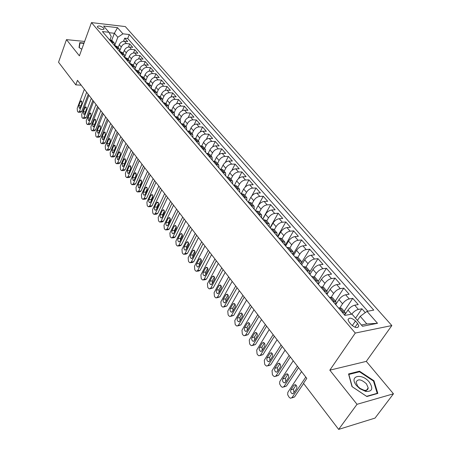 <?xml version="1.0" encoding="UTF-8"?>
<svg xmlns="http://www.w3.org/2000/svg" width="452" height="452" viewBox="0 0 452 452"><rect width="100%" height="100%" fill="white"/><g stroke="black" fill="none" stroke-linecap="round" stroke-linejoin="round"><path stroke-width="0.68" d="M97.688 27.408C100.655 29.589 102.779 30.075 104.067 28.866L103.683 28.086C100.728 25.911 98.604 25.431 97.316 26.64L97.688 27.408M391.833 325.553L125.317 26.572L91.474 22.6L355.283 333.062L391.833 325.553L366.295 361.374L329.819 370.171L357.018 404.308L393.455 393.805L366.295 361.374M393.455 393.805L375.036 418.094L338.644 429.4L357.018 404.308M365.284 312.62L361.916 308.778L355.532 318.197M345.3 314.112L347.983 310.083C349.927 307.484 352.17 305.851 354.701 305.185L358.233 304.575L352.763 298.337L344.158 311.292M335.706 304.62L338.966 299.625C340.876 297.032 343.096 295.422 345.627 294.783L349.153 294.224L343.797 288.11L335.378 301.043M326.943 294.365L330.135 289.376C332.011 286.794 334.209 285.201 336.734 284.596L340.266 284.082L335.017 278.093L326.768 291.003M318.355 284.314L321.485 279.336C323.321 276.76 325.502 275.183 328.022 274.613L331.553 274.144L326.406 268.273L318.332 281.155M309.942 274.46L313.004 269.494C314.807 266.929 316.965 265.369 319.485 264.827L323.01 264.403L317.971 258.646L309.987 271.624M301.693 264.804L304.693 259.849C306.462 257.29 308.603 255.753 311.117 255.239L314.643 254.849L309.699 249.21L301.637 262.561M293.602 255.34L296.54 250.391C298.28 247.843 300.405 246.323 302.913 245.837L306.433 245.487L301.586 239.955L292.93 254.549M285.675 246.057L288.551 241.119C290.257 238.577 292.365 237.074 294.862 236.616L298.382 236.306L293.63 230.882L285.15 245.442M277.895 236.95L280.715 232.023C282.393 229.492 284.477 228.006 286.975 227.571L290.489 227.299L285.822 221.977L277.511 236.503M270.256 228.023L273.025 223.102C274.675 220.582 276.743 219.113 279.234 218.7L282.743 218.463L278.166 213.242L270.019 227.729M262.77 219.254L265.482 214.35C267.104 211.835 269.155 210.383 271.641 209.999L275.144 209.796L270.652 204.671L262.657 219.124M255.42 210.655L258.081 205.762C259.674 203.259 261.708 201.824 264.183 201.456L267.686 201.287L263.273 196.258L258.38 205.259M248.21 202.208L250.815 197.332C252.38 194.835 254.403 193.416 256.872 193.072L260.363 192.936L256.035 187.998L251.804 195.919M241.249 193.688L243.684 189.055C245.227 186.569 247.227 185.167 249.69 184.845L253.176 184.738L248.928 179.89L245.097 187.173M234.418 185.309L236.684 180.93C238.198 178.455 240.181 177.065 242.639 176.766L246.12 176.687L241.944 171.929L238.43 178.715M227.701 177.094L229.808 172.952C231.294 170.483 233.266 169.11 235.712 168.828L239.187 168.782L235.091 164.104L231.842 170.483M221.09 169.031L223.056 165.116C224.52 162.658 226.475 161.296 228.915 161.036L232.379 161.019L228.356 156.426L225.333 162.443M214.587 161.144L216.418 157.42C217.864 154.968 219.802 153.623 222.231 153.381L225.695 153.386L221.74 148.877L218.921 154.584M208.18 153.414L209.903 149.855C211.321 147.42 213.242 146.086 215.672 145.86L219.124 145.894L215.237 141.459L212.593 146.894M201.869 145.838L203.502 142.425C204.897 139.996 206.801 138.679 209.225 138.47L212.666 138.527L208.847 134.171L206.361 139.352M195.654 138.419L197.208 135.125C198.581 132.702 200.473 131.396 202.886 131.21L206.321 131.289L202.564 127.006L200.225 131.961M189.535 131.142L191.021 127.944C192.371 125.537 194.253 124.243 196.654 124.068L200.083 124.176L196.394 119.961L194.185 124.712M183.512 124.006L184.941 120.887C186.269 118.492 188.134 117.209 190.529 117.051L193.953 117.181L190.32 113.04L188.23 117.593M177.585 117.006L178.958 113.955C180.275 111.559 182.122 110.294 184.512 110.152L187.919 110.299L184.354 106.226L182.371 110.61M171.743 110.141L173.082 107.13C174.376 104.751 176.212 103.497 178.591 103.367L181.992 103.536L178.478 99.53L176.596 103.751M165.991 103.401L167.302 100.423C168.573 98.05 170.393 96.807 172.766 96.694L176.161 96.886L172.704 92.942L170.918 97.016M160.33 96.79L161.613 93.824C162.867 91.462 164.675 90.23 167.037 90.129L170.421 90.338L167.025 86.462L165.319 90.394M154.759 90.287L156.019 87.332C157.256 84.976 159.047 83.761 161.404 83.671L164.777 83.902L161.437 80.089L159.81 83.891M149.273 83.891L150.516 80.942C151.731 78.603 153.516 77.394 155.861 77.32L159.223 77.569L155.934 73.812L154.381 77.495M143.883 77.591L145.098 74.659C146.295 72.326 148.07 71.128 150.403 71.071L153.759 71.331L150.522 67.642L149.036 71.207M138.572 71.399L139.77 68.472C140.951 66.15 142.708 64.964 145.035 64.918L148.38 65.195L145.194 61.562L143.776 65.02M133.346 65.303L134.521 62.387C135.685 60.071 137.431 58.896 139.753 58.862L143.086 59.161L139.95 55.579L138.589 58.941M128.198 59.297L129.357 56.393C130.504 54.087 132.238 52.924 134.549 52.901L137.877 53.212L134.786 49.692L133.481 52.952M123.136 53.387L124.272 50.494C125.407 48.2 127.125 47.048 129.43 47.031L132.747 47.358L129.701 43.889L128.447 47.064M338.644 429.4L303.478 383.302L306.784 378.375L77.467 80.337L75.8 84.863L81.207 85.191M357.588 323.451L355.481 320.999C351.645 317.716 349.153 317.293 348.012 319.728L349.176 322.208L351.283 324.677C355.136 327.994 357.639 328.429 358.781 325.977L357.588 323.451L354.995 327.248M110.005 39.759L111.226 36.544L108.983 32.284L102.429 31.561L344.899 315.394L351.995 314.095L362.498 326.276L377.51 323.287L367.013 311.355L373.759 310.117L129.266 34.527L122.95 33.832L117.836 37.25L114.39 33.284L109.209 32.713M108.983 32.284L103.598 26.041L117.514 27.651L122.95 33.832M119.927 50.404L121.26 46.997C122.385 44.708 124.097 43.561 126.396 43.556L129.701 43.889M118.147 47.567L119.266 44.686L121.26 46.997M125.001 56.121L126.294 52.844C127.436 50.545 129.159 49.387 131.47 49.37L134.786 49.692M130.136 61.958L131.413 58.777C132.572 56.472 134.306 55.302 136.623 55.274L139.95 55.579M135.351 67.913L136.611 64.811C137.781 62.489 139.532 61.314 141.855 61.274L145.194 61.562M140.634 73.981L141.888 70.936C143.081 68.608 144.843 67.416 147.177 67.365L150.522 67.642M146.002 80.162L147.256 77.162C148.459 74.823 150.233 73.625 152.578 73.557L155.934 73.812M151.448 86.462L152.703 83.484C153.929 81.14 155.72 79.925 158.07 79.851L161.437 80.089M156.974 92.88L158.245 89.914C159.488 87.558 161.291 86.332 163.647 86.242L167.025 86.462M159.635 98.525L162.584 99.417L163.878 96.451C165.138 94.084 166.952 92.846 169.319 92.745L172.704 92.942M168.285 106.073L169.602 103.09C170.884 100.717 172.709 99.468 175.082 99.35L178.478 99.53M174.082 112.836L175.421 109.847C176.721 107.463 178.563 106.203 180.947 106.067L184.354 106.226M179.981 119.718L181.342 116.712C182.659 114.316 184.518 113.045 186.908 112.898L190.32 113.04M185.975 126.713L187.36 123.695C188.699 121.294 190.569 120.006 192.97 119.842L196.394 119.961M192.072 133.826L193.484 130.803C194.846 128.391 196.727 127.091 199.134 126.91L202.564 127.006M198.275 141.064L199.711 138.029C201.095 135.606 202.993 134.295 205.406 134.097L208.847 134.171M204.581 148.425L206.05 145.386C207.451 142.951 209.366 141.623 211.79 141.414L215.237 141.459M211.005 155.917L212.496 152.866C213.926 150.42 215.853 149.087 218.282 148.855L221.74 148.877M217.542 163.545L219.062 160.483C220.508 158.03 222.457 156.68 224.893 156.426L228.356 156.426M224.192 171.308L225.74 168.234C227.215 165.771 229.175 164.404 231.622 164.138L235.091 164.104M230.966 179.207L232.543 176.127C234.04 173.653 236.017 172.274 238.47 171.986L241.944 171.929M237.859 187.252L239.47 184.162C240.995 181.681 242.984 180.286 245.442 179.981L248.928 179.89M244.882 195.45L246.521 192.349C248.069 189.857 250.08 188.444 252.544 188.117L256.035 187.998M252.035 203.795L253.708 200.688C255.284 198.185 257.307 196.761 259.781 196.411L263.273 196.258M259.318 212.293L261.024 209.18C262.629 206.671 264.669 205.225 267.149 204.852L270.652 204.671M266.742 220.96L268.482 217.83C270.115 215.316 272.172 213.858 274.658 213.463L278.166 213.242M274.307 229.785L276.082 226.65C277.743 224.124 279.822 222.65 282.314 222.231L285.822 221.977M282.02 238.78L283.833 235.639C285.523 233.108 287.613 231.616 290.111 231.17L293.63 230.882M289.879 247.956L291.726 244.809C293.45 242.261 295.563 240.752 298.066 240.283L301.586 239.955M297.891 257.312L299.783 254.154C301.535 251.6 303.665 250.075 306.173 249.577L309.699 249.21M306.038 266.9L307.998 263.685C309.778 261.12 311.931 259.578 314.445 259.052L317.971 258.646M314.315 276.72L316.377 273.403C318.191 270.833 320.361 269.273 322.881 268.72L326.406 268.273M322.728 286.794L324.926 283.325C326.773 280.748 328.96 279.166 331.486 278.585L335.017 278.093M331.271 297.133L333.649 293.45C335.537 290.862 337.74 289.263 340.271 288.647L343.797 288.11M339.938 307.75L342.554 303.784C344.475 301.185 346.701 299.569 349.232 298.919L352.763 298.337M351.775 314.134C353.746 311.62 355.95 310.044 358.385 309.411L361.916 308.778M367.775 311.213L127.707 38.505L124.695 38.183L123.492 41.273M119.266 44.686C120.385 42.398 122.091 41.256 124.39 41.251L127.69 41.595L124.695 38.183M338.073 307.4L338.571 307.976L341.475 308.157L345.153 312.451L344.78 315.242M342.249 312.292L345.153 312.451M333.096 301.58L336.011 301.783L335.683 304.591M336.011 301.783L332.406 297.58L329.491 297.359M324.135 291.088L327.062 291.342L326.773 294.167M327.062 291.342L323.53 287.223L320.604 286.958L320.27 286.562M315.36 280.816L318.293 281.11L318.05 283.952M318.293 281.11L314.835 277.076L311.643 276.466M306.767 270.754L309.705 271.087L309.501 273.946M309.705 271.087L306.315 267.138L303.19 266.567M298.343 260.894L301.286 261.267L301.122 264.137M301.286 261.267L297.97 257.397L294.902 256.872M290.088 251.233L293.037 251.645L292.907 254.527M293.037 251.645L289.788 247.849L286.834 247.425M281.997 241.763L284.952 242.21L284.862 245.103M284.952 242.21L281.765 238.486L278.805 238.029M274.065 232.475L277.025 232.961L276.969 235.865M277.025 232.961L273.901 229.311L270.934 228.814M266.29 223.373L269.251 223.887L269.222 226.802M269.251 223.887L266.183 220.305L263.222 219.779M258.663 214.446L261.629 214.988L261.629 217.915M261.629 214.988L258.617 211.479L255.651 210.92M251.176 205.683L254.148 206.259L254.182 209.191M254.148 206.259L251.193 202.812L248.227 202.23M243.837 197.089L246.809 197.693L246.871 200.631M246.809 197.693L243.91 194.315L240.939 193.699M236.633 188.659L239.605 189.292L239.696 192.236M239.605 189.292L236.758 185.97L233.786 185.331M229.559 180.382L232.531 181.043L232.65 183.992M232.531 181.043L229.74 177.783L226.768 177.116M222.621 172.257L225.593 172.941L225.734 175.896M225.593 172.941L222.853 169.743L219.881 169.048M215.807 164.279L218.779 164.991L218.949 167.946M218.779 164.991L216.084 161.85L213.118 161.132M209.112 156.448L212.084 157.183L212.276 160.144M212.084 157.183L209.44 154.098L206.474 153.352M202.541 148.753L205.513 149.51L205.728 152.477M205.513 149.51L202.914 146.482L199.948 145.713M196.089 141.199L199.055 141.973L199.292 144.939M199.055 141.973L196.501 138.996L193.394 138.046M189.744 133.775L192.71 134.572L192.97 137.538M192.71 134.572L190.202 131.645L187.151 130.735M183.512 126.475L186.473 127.294L186.755 130.266M186.473 127.294L184.009 124.424L181.009 123.549M177.387 119.311L180.348 120.147L180.647 123.119M180.348 120.147L177.924 117.322L174.969 116.475L173.845 115.158M171.37 112.26L174.325 113.119L174.647 116.091M174.325 113.119L171.946 110.339L168.992 109.474L167.929 108.237M165.449 105.333L168.404 106.209L168.743 109.181M168.404 106.209L166.065 103.48L163.11 102.598L162.115 101.429M162.94 102.389L162.584 99.417L160.279 96.728L157.336 95.83M153.912 91.829L156.855 92.733L157.234 95.705M156.855 92.733L154.595 90.095L151.652 89.18L150.776 88.157M148.284 85.242L151.228 86.162L151.618 89.134M151.228 86.162L148.996 83.569L146.058 82.637M142.753 78.761L145.685 79.699L146.103 82.637M145.685 79.699L143.499 77.145L140.561 76.202L139.804 75.314M137.306 72.388L140.239 73.343L140.691 76.213M140.239 73.343L138.08 70.828L135.154 69.868L134.447 69.043M131.95 66.122L134.877 67.088L135.363 69.885M134.877 67.088L132.758 64.613L129.831 63.642L129.182 62.879M126.679 59.952L129.6 60.93L130.119 63.664M129.6 60.93L127.515 58.494L124.594 57.511M121.492 53.878L124.407 54.873L124.95 57.54M124.407 54.873L122.356 52.477L119.441 51.477L118.893 50.833M116.39 47.901L119.294 48.906L119.865 51.517M119.294 48.906L117.277 46.55L114.367 45.539M111.361 42.019L114.266 43.036L114.859 45.584M114.266 43.036L112.277 40.714L109.373 39.691L108.921 39.16M361.402 325.005L366.821 323.931L360.21 316.327L367.013 311.355M357.436 320.406L360.21 316.327M84.626 41.443L66.472 39.629L58.545 62.24L75.8 84.863M66.472 39.629L79.388 55.839L91.474 22.6M329.819 370.171L355.283 333.062M111.734 40.245L114.39 33.284L117.514 27.651M114.921 44.816L117.836 37.25M127.707 38.505L129.266 34.527M366.821 323.931L377.51 323.287M373.968 380.765L359.526 371.199L348.548 373.951L352.012 386.613L366.854 396.523L377.827 393.421L373.968 380.765L373.567 381.313M84.032 43.064L79.761 42.646L79.021 47.511L81.789 49.234M359.029 371.9L359.526 371.199M305.784 377.081L292.037 397.624L290.466 398.263L289.156 397.291L287.664 394.737L287.828 392.353L301.557 371.584M291.794 397.918L294.54 396.975L303.603 383.465M344.39 314.795L344.904 315.394M293.563 393.246L292.291 393.765C290.743 392.861 290.291 391.517 290.935 389.726L293.947 385.183L295.246 384.652C296.794 385.556 297.246 386.906 296.597 388.697L293.563 393.246M293.975 392.624L293.433 389.099L296.06 385.149M356.532 385.573L359.877 388.72L365.775 391.455C372.29 391.681 373.476 388.584 369.34 382.16C361.832 372.544 348.402 375.894 356.532 385.573M357.713 386.223L359.995 388.375L364.018 390.24C366.6 390.647 367.996 389.861 368.194 387.895L366.482 383.878C361.221 379.143 357.741 378.606 356.04 382.262L357.713 386.223M359.493 371.781L373.488 381.053L377.217 393.319L366.589 396.319L352.215 386.72L348.854 374.454L359.493 371.781M376.957 393.669L377.217 393.319M79.501 44.352L79.987 43.008L83.914 43.392M79.281 47.669L79.987 43.008M83.168 45.449L82.586 47.048M297.371 366.143L283.912 386.686L282.353 387.336L281.087 386.398L279.63 383.889L279.788 381.522L293.229 360.764M283.636 387.019L286.415 386.07L298.523 367.64M335.265 304.117L336.983 306.128M285.404 382.33L284.144 382.855C282.641 381.974 282.206 380.646 282.828 378.878L285.783 374.335L287.071 373.798C288.579 374.68 289.014 376.007 288.376 377.782L285.404 382.33M285.805 381.714L285.331 378.284L287.901 374.329M289.127 355.43L275.952 375.962L274.404 376.623L273.183 375.714L272.398 374.657L272.031 370.68L285.071 350.153M275.635 376.335L278.443 375.38L290.303 356.956M326.327 293.659L328.011 295.625M277.409 371.623L276.155 372.154C274.697 371.295 274.274 369.99 274.884 368.244L277.777 363.702L279.059 363.154C280.522 364.024 280.941 365.329 280.319 367.08L277.409 371.623M329.079 296.874L329.497 297.354M277.799 371.019L277.381 367.679L279.907 363.724M281.048 344.927L268.143 365.448L266.607 366.114L265.426 365.239L264.663 364.205L264.296 360.267L277.07 339.757M267.793 365.854L270.635 364.9L282.246 346.486M317.581 283.41L319.225 285.342M269.573 361.125L268.324 361.668C266.906 360.826 266.494 359.538 267.092 357.814L269.929 353.272L271.2 352.718C272.624 353.571 273.031 354.86 272.42 356.588L269.573 361.125M269.951 360.526L269.584 357.283L272.064 353.323M273.127 334.633L260.488 355.136L258.956 355.814L257.821 354.967L257.069 353.95L256.713 350.051L269.222 329.559M260.103 355.577L262.974 354.617L274.347 336.22M309.004 273.375L310.62 275.268M261.883 350.837L260.646 351.385C259.267 350.554 258.866 349.289 259.454 347.582L262.228 343.045L263.488 342.486C264.878 343.317 265.273 344.588 264.674 346.3L261.883 350.837M262.25 350.238L261.94 347.085L264.369 343.13M265.358 324.536L252.973 345.017L251.459 345.707L250.363 344.887L249.623 343.887L249.272 340.034L261.533 319.564M252.561 345.492L255.453 344.531L266.601 326.152M300.603 263.539L302.185 265.392M254.34 340.74L253.114 341.3C251.77 340.486 251.385 339.237 251.962 337.548L254.679 333.017L255.928 332.452C257.278 333.265 257.663 334.52 257.081 336.209L254.34 340.74M254.702 340.141L254.442 337.085L256.821 333.13M257.742 314.637L245.605 335.096L244.097 335.791L243.04 335L242.317 334.017L241.973 330.203L253.984 309.756M245.165 335.593L248.08 334.638L259.007 316.281M292.371 253.905L293.919 255.719M246.945 330.836L245.73 331.401C244.419 330.604 244.046 329.372 244.605 327.706L247.272 323.18L248.51 322.604C249.826 323.4 250.199 324.638 249.628 326.304L246.945 330.836M247.3 330.237L247.086 327.271L249.414 323.321M250.267 304.925L238.373 325.355L236.882 326.061L235.859 325.293L235.147 324.333L234.808 320.553L246.583 300.134M237.905 325.886L240.843 324.926L251.555 306.592M284.297 244.453L285.817 246.233M239.684 321.118L238.481 321.688C237.204 320.909 236.842 319.694 237.39 318.044L240.006 313.524L241.232 312.942C242.509 313.728 242.871 314.942 242.317 316.592L239.684 321.118M240.035 320.513L239.865 317.637L242.148 313.699M242.933 295.393L231.271 315.795L229.797 316.513L228.808 315.767L228.113 314.824L227.774 311.083L239.323 290.692M230.78 316.355L233.74 315.394L244.238 297.088M276.381 235.193L277.873 236.938M232.56 311.581L231.367 312.157C230.124 311.394 229.769 310.196 230.311 308.563L232.87 304.049L234.091 303.462C235.334 304.23 235.684 305.428 235.142 307.061L232.56 311.581M232.91 310.97L232.774 308.185L235.012 304.258M235.741 286.043L224.305 306.416L222.842 307.14L221.887 306.416L221.203 305.49L220.87 301.789L232.192 281.432M223.785 306.998L226.768 306.044L237.063 287.76M268.624 226.107L270.087 227.819M225.571 302.218L224.384 302.806C223.169 302.055 222.83 300.874 223.356 299.258L225.87 294.749L227.079 294.15C228.288 294.907 228.633 296.088 228.096 297.704L225.571 302.218M225.915 301.603L225.819 298.902L228.006 294.992M228.678 276.861L217.468 297.201L216.011 297.936L215.095 297.235L214.423 296.331L214.095 292.659L225.198 272.336M216.926 297.806L219.921 296.857L230.017 278.601M261.007 217.192L262.442 218.875M218.706 293.026L217.531 293.619C216.35 292.885 216.016 291.715 216.536 290.122L219 285.619L220.192 285.014C221.378 285.754 221.706 286.924 221.181 288.523L218.706 293.026M219.05 292.399L218.988 289.794L221.13 285.896M221.746 267.855L210.751 288.161L209.31 288.901L208.423 288.223L207.762 287.331L207.434 283.698L218.327 263.409M210.186 288.783L213.197 287.839L223.102 269.618M253.544 208.451L254.951 210.101M211.965 284.003L210.802 284.602C209.649 283.879 209.327 282.726 209.83 281.15L212.248 276.652L213.434 276.048C214.587 276.771 214.909 277.923 214.395 279.505L211.965 284.003M212.31 283.364L212.282 280.845L214.372 276.969M214.943 259.007L204.151 279.274L202.728 280.025L201.869 279.37L201.219 278.494L200.897 274.895L211.587 254.645M203.569 279.924L205.168 279.726L206.598 278.98L216.31 260.787M246.216 199.874L247.594 201.49M205.344 275.138L204.191 275.743C203.067 275.036 202.75 273.901 203.247 272.336L205.62 267.85L206.796 267.234C207.92 267.946 208.231 269.087 207.728 270.652L205.344 275.138M205.688 274.488L205.694 272.053L207.734 268.205M208.259 250.323L197.677 270.55L196.258 271.307L195.428 270.669L194.789 269.81L194.479 266.245L204.959 246.035M197.072 271.217L198.699 271.03L200.112 270.273L209.643 252.12M239.023 191.456L240.379 193.044M198.84 266.431L197.699 267.047C196.603 266.347 196.298 265.228 196.784 263.68L199.112 259.205L200.27 258.584C201.372 259.278 201.671 260.403 201.18 261.957L198.84 266.431M199.191 265.765L199.219 263.42L201.219 259.595M201.694 241.792L191.309 261.979L189.908 262.742L189.105 262.126L188.478 261.279L188.168 257.747L198.456 237.582M190.687 262.663L192.337 262.488L193.738 261.725L203.095 243.611M231.961 183.19L233.294 184.749M192.45 257.883L191.32 258.499C190.252 257.815 189.953 256.708 190.433 255.177L192.716 250.707L193.863 250.08C194.936 250.764 195.23 251.877 194.75 253.408L192.45 257.883M192.806 257.194L192.863 254.939L194.812 251.142M195.247 233.413L185.054 253.555L183.67 254.329L182.89 253.73L182.275 252.894L181.97 249.397L192.066 229.277M184.416 254.256L186.088 254.097L187.478 253.323L196.66 235.249M225.034 175.082L226.339 176.608M186.179 249.481L185.054 250.103C184.009 249.431 183.721 248.334 184.19 246.82L186.433 242.362L187.569 241.73C188.614 242.402 188.902 243.498 188.433 245.018L186.179 249.481M186.535 248.775L186.614 246.606L188.518 242.837M188.913 225.175L178.907 245.278L177.534 246.057L176.777 245.476L176.173 244.656L175.873 241.193L185.783 221.113M178.252 245.995L179.952 245.848L181.325 245.069L190.337 227.028M218.231 167.116L219.514 168.619M180.009 241.221L178.902 241.854C177.879 241.193 177.596 240.108 178.06 238.611L180.258 234.159L181.382 233.52C182.405 234.181 182.687 235.266 182.224 236.769L180.009 241.221M180.371 240.492L180.478 238.419L182.331 234.678M182.687 217.09L172.867 237.142L171.506 237.927L170.777 237.362L170.184 236.56L169.884 233.125L179.613 213.095M172.201 237.876L173.918 237.741L175.28 236.955L184.122 218.954M211.547 159.296L212.807 160.771M173.947 233.108L172.85 233.74C171.85 233.091 171.579 232.023 172.031 230.537L174.189 226.102L175.303 225.452C176.303 226.102 176.574 227.175 176.122 228.661L173.947 233.108M174.314 232.351L174.438 230.367L176.246 226.667M176.568 209.14L166.929 229.147L165.579 229.938L164.873 229.39L164.291 228.599L163.997 225.198L173.551 205.214M166.246 229.893L167.986 229.769L169.33 228.978L178.02 211.022M204.982 151.612L206.219 153.058M167.986 225.13L166.901 225.768C165.929 225.13 165.664 224.079 166.104 222.604L168.223 218.175L169.325 217.525C170.302 218.163 170.568 219.22 170.121 220.695L167.986 225.13M168.364 224.345L168.506 222.452L170.268 218.791M170.557 201.321L161.087 221.282L159.754 222.085L159.07 221.548L158.494 220.774L158.206 217.401L167.59 197.467M160.398 222.045L162.149 221.932L163.488 221.135L172.02 203.219M198.535 144.064L199.75 145.487M162.127 217.288L161.053 217.932C160.104 217.305 159.844 216.265 160.274 214.802L162.358 210.383L163.449 209.728C164.404 210.355 164.664 211.4 164.223 212.864L162.127 217.288M162.517 216.468L162.675 214.672L164.387 211.05M164.647 193.642L155.347 213.553L154.03 214.355L153.364 213.841L152.799 213.078L152.51 209.734L161.731 189.851M154.646 214.321L156.415 214.225L157.737 213.423L166.116 195.552M192.202 136.645L193.467 138.12M156.369 209.575L155.307 210.225C154.375 209.609 154.121 208.581 154.544 207.135L156.59 202.728L157.675 202.067C158.607 202.682 158.855 203.716 158.426 205.163L156.369 209.575M156.765 208.722L156.934 207.016L158.601 203.445M158.838 186.088L149.702 205.948L148.397 206.762L147.753 206.259L147.194 205.507L146.911 202.197L155.968 182.359M148.985 206.733L150.776 206.649L152.087 205.835L160.319 188.009M185.975 129.362L187.218 130.809M150.702 201.987L149.652 202.649C148.742 202.038 148.493 201.021 148.911 199.592L150.923 195.191L151.991 194.529C152.9 195.134 153.149 196.157 152.725 197.592L150.702 201.987M151.115 201.1L151.296 199.49L152.912 195.97M153.121 178.664L144.148 198.473L142.855 199.287L142.227 198.801L141.685 198.061L141.403 194.778L150.301 174.997M143.425 199.264L145.228 199.191L146.521 198.377L154.612 180.597M179.856 122.198L181.054 123.594M145.132 194.529L144.092 195.191C143.199 194.597 142.962 193.592 143.369 192.168L145.346 187.783L146.403 187.111C147.29 187.71 147.533 188.721 147.12 190.139L145.132 194.529M145.555 193.603L145.747 192.089L147.312 188.62M147.505 171.359L138.685 191.111L137.408 191.936L136.798 191.462L136.261 190.738L135.984 187.478L144.73 167.754M137.956 191.919L139.775 191.857L141.052 191.038L149.002 173.302M139.651 187.196L138.623 187.857L137.916 184.874L139.86 180.495L140.905 179.823L141.606 182.817L139.651 187.196M140.086 186.218L140.284 184.806L141.804 181.393M141.979 164.178L133.312 183.874L132.046 184.704L131.453 184.246L130.927 183.529L130.656 180.303L139.244 160.629M132.572 184.693L134.402 184.642L135.673 183.811L143.482 166.133M134.261 179.975L133.238 180.647L132.555 177.692L134.459 173.331L135.498 172.647L136.176 175.608L134.261 179.975M134.713 178.947L136.385 174.297M136.538 157.11L128.023 176.755L126.769 177.591L126.198 177.139L125.679 176.438L125.407 173.235L133.854 153.618M127.278 177.579L129.119 177.54L130.374 176.709L138.052 159.076M128.956 172.873L127.944 173.545L127.278 170.624L129.148 166.274L130.176 165.59L130.843 168.517L128.956 172.873M129.425 171.788L131.046 167.313M131.187 150.154L122.82 169.749L121.577 170.585L121.023 170.15L120.509 169.455L120.243 166.285L128.549 146.719M122.068 170.579L123.921 170.557L125.164 169.715L132.707 152.132M156.398 94.739L157.341 95.83M123.735 165.884L122.735 166.562L122.08 163.669L123.927 159.33L124.938 158.641L125.588 161.539L123.735 165.884M124.227 164.737L125.792 160.449M125.927 143.312L117.695 162.85L116.469 163.692L115.932 163.268L115.424 162.584L115.164 159.437L123.323 139.934M116.938 163.692L118.808 163.675L120.034 162.833L127.453 145.295M118.599 159.002L117.61 159.686L116.972 156.827L118.78 152.499L119.786 151.804L120.418 154.674L118.599 159.002M119.108 157.782L120.616 153.708M120.746 136.577L112.655 156.059L111.441 156.912L110.915 156.494L110.418 155.821L110.164 152.703L118.187 133.255M111.893 156.906L113.768 156.906L114.983 156.059L122.277 138.572M145.245 81.682L146.069 82.637M113.537 152.234L112.559 152.917L111.938 150.087L113.718 145.776L114.712 145.081L115.328 147.917L113.537 152.234M114.079 150.928L115.52 147.081M115.644 129.956L107.689 149.375L106.491 150.228L105.983 149.827L105.491 149.166L105.237 146.069L113.124 126.679M106.926 150.233L108.813 150.239L110.011 149.386L117.187 131.956M108.559 145.567L107.593 146.256L106.983 143.453L108.734 139.154L109.717 138.453L110.322 141.261L108.559 145.567M109.135 144.16L110.491 140.578M110.627 123.43L102.802 142.792L101.615 143.651L101.118 143.261L100.638 142.612L100.389 139.538L108.147 120.204M102.033 143.657L103.926 143.679L105.118 142.821L112.169 125.436M103.661 139.007L102.7 139.696L102.107 136.928L103.83 132.639L104.796 131.933L105.389 134.713L103.661 139.007M104.276 137.464L105.531 134.204M105.683 117.006L97.988 136.312L96.818 137.176L96.332 136.792L95.858 136.154L95.609 133.108L103.242 113.836M97.22 137.182L99.124 137.216L100.299 136.351L107.237 119.023M98.83 132.543L97.886 133.238L97.304 130.492L98.999 126.221L99.954 125.509L100.536 128.261L98.83 132.543M99.525 130.797L100.621 128.006M100.819 110.683L93.248 129.927L92.089 130.797L91.62 130.425L91.151 129.792L90.908 126.775L98.417 107.559M92.479 130.809L94.389 130.848L95.547 129.984L102.372 112.706M123.995 56.805L124.599 57.511M94.078 126.176L93.14 126.876L92.57 124.159L94.236 119.899L95.186 119.187L95.756 121.91L94.078 126.176M96.027 104.457L88.581 123.645L87.434 124.515L86.976 124.153L86.518 123.532L86.275 120.537L93.66 101.378M87.807 124.526L89.722 124.577L90.875 123.707L97.587 106.486M89.394 119.91L88.468 120.616L87.914 117.921L89.552 113.672L90.49 112.96L91.044 115.655L89.394 119.91M91.31 98.327L83.982 117.452L82.846 118.328L82.405 117.972L81.948 117.362L81.71 114.39L88.976 95.293M83.208 118.339L85.129 118.401L86.27 117.526L92.875 100.355M113.864 44.951L114.373 45.539M84.784 113.734L83.869 114.441L83.321 111.78L84.936 107.542L85.863 106.825L86.405 109.497L84.784 113.734M86.665 92.287L79.456 111.35L78.332 112.232L77.897 111.887L77.45 111.282L77.213 108.333L84.366 89.298M78.676 112.243L80.603 112.316L81.727 111.441L88.23 94.321M80.241 107.655L79.332 108.361L78.801 105.723L80.388 101.502L81.309 100.779L81.835 103.423L80.241 107.655M124.272 50.494L126.294 52.844M129.357 56.393L131.413 58.777M134.521 62.387L136.611 64.811M139.77 68.472L141.888 70.936M145.098 74.659L147.256 77.162M150.516 80.942L152.703 83.484M156.019 87.332L158.245 89.914M161.613 93.824L163.878 96.451M167.302 100.423L169.602 103.09M173.082 107.13L175.421 109.847M178.958 113.955L181.342 116.712M184.941 120.887L187.36 123.695M191.021 127.944L193.484 130.803M197.208 135.125L199.711 138.029M203.502 142.425L206.05 145.386M209.903 149.855L212.496 152.866M216.418 157.42L219.062 160.483M223.056 165.116L225.74 168.234M229.808 172.952L232.543 176.127M236.684 180.93L239.47 184.162M243.684 189.055L246.521 192.349M250.815 197.332L253.708 200.688M258.081 205.762L261.024 209.18M265.482 214.35L268.482 217.83M273.025 223.102L276.082 226.65M280.715 232.023L283.833 235.639M288.551 241.119L291.726 244.809M296.54 250.391L299.783 254.154M304.693 259.849L307.998 263.685M313.004 269.494L316.377 273.403M321.485 279.336L324.926 283.325M330.135 289.376L333.649 293.45M338.966 299.625L342.554 303.784M347.983 310.083L351.52 314.185M354.701 305.185L358.385 309.411M124.39 41.251L126.396 43.556M129.43 47.031L131.47 49.37M134.549 52.901L136.623 55.274M139.753 58.862L141.855 61.274M145.035 64.918L147.177 67.365M150.403 71.071L152.578 73.557M155.861 77.32L158.07 79.851M161.404 83.671L163.647 86.242M167.037 90.129L169.319 92.745M172.766 96.694L175.082 99.35M178.591 103.367L180.947 106.067M184.512 110.152L186.908 112.898M190.529 117.051L192.97 119.842M196.654 124.068L199.134 126.91M202.886 131.21L205.406 134.097M209.225 138.47L211.79 141.414M215.672 145.86L218.282 148.855M222.231 153.381L224.893 156.426M228.915 161.036L231.622 164.138M235.712 168.828L238.47 171.986M242.639 176.766L245.442 179.981M249.69 184.845L252.544 188.117M256.872 193.072L259.781 196.411M264.183 201.456L267.149 204.852M271.641 209.999L274.658 213.463M279.234 218.7L282.314 222.231M286.975 227.571L290.111 231.17M294.862 236.616L298.066 240.283M302.913 245.837L306.173 249.577M311.117 255.239L314.445 259.052M319.485 264.827L322.881 268.72M328.022 274.613L331.486 278.585M336.734 284.596L340.271 288.647M345.627 294.783L349.232 298.919M339.684 307.784L343.367 312.089M330.61 297.179L334.22 301.394M321.722 286.794L325.259 290.918M313.021 276.618L316.479 280.664M304.49 266.652L307.885 270.612M296.139 256.883L299.461 260.77M287.947 247.312L291.201 251.12M279.918 237.927L283.11 241.662M272.047 228.729L275.178 232.384M264.33 219.706L267.398 223.294M256.759 210.858L259.77 214.378M249.329 202.174L252.284 205.626M242.04 193.654L244.939 197.044M234.887 185.297L237.735 188.62M227.87 177.088L230.661 180.354M220.977 169.031L223.717 172.24M214.208 161.121L216.903 164.268M207.564 153.352L210.208 156.443M201.033 145.725L203.632 148.759M194.62 138.227L197.174 141.21M188.32 130.865L190.829 133.798M182.128 123.628L184.591 126.509M176.043 116.514L178.467 119.345M170.065 109.525L172.444 112.305M164.183 102.649L166.522 105.384M158.398 95.892L160.703 98.581M152.714 89.247L154.974 91.892M147.12 82.71L149.346 85.309M141.617 76.281L143.809 78.84M136.21 69.953L138.363 72.473M130.882 63.726L133.001 66.207M125.645 57.602L127.73 60.043M120.486 51.573L122.537 53.974M115.407 45.641L117.43 48.002M110.412 39.799L112.401 42.126M352.3 325.683L355.481 320.999M294.54 396.975L292.037 397.624M290.935 389.726L293.433 389.099M293.947 385.183L295.568 384.782M286.415 386.07L283.912 386.686M282.828 378.878L285.331 378.284M285.783 374.335L287.432 373.945M278.443 375.38L275.952 375.962M274.884 368.244L277.381 367.679M277.777 363.702L279.449 363.329M270.635 364.9L268.143 365.448M267.092 357.814L269.584 357.283M269.929 353.272L271.624 352.922M262.974 354.617L260.488 355.136M259.454 347.582L261.94 347.085M262.228 343.045L263.945 342.712M255.453 344.531L252.973 345.017M251.962 337.548L254.442 337.085M254.679 333.017L256.408 332.7M248.08 334.638L245.605 335.096M244.605 327.706L247.086 327.271M247.272 323.18L249.018 322.881M240.843 324.926L238.373 325.355M237.39 318.044L239.865 317.637M240.006 313.524L241.758 313.242M233.74 315.394L231.271 315.795M230.311 308.563L232.774 308.185M232.87 304.049L234.633 303.784M226.768 306.044L224.305 306.416M223.356 299.258L225.819 298.902M225.87 294.749L227.638 294.501M219.921 296.857L217.468 297.201M216.536 290.122L218.988 289.794M219 285.619L220.768 285.387M213.197 287.839L210.751 288.161M209.83 281.15L212.282 280.845M212.248 276.652L214.022 276.443M206.598 278.98L204.151 279.274M203.247 272.336L205.694 272.053M205.62 267.85L207.395 267.652M200.112 270.273L197.677 270.55M196.784 263.68L199.219 263.42M199.112 259.205L200.886 259.024M193.738 261.725L191.309 261.979M190.433 255.177L192.863 254.939M192.716 250.707L194.484 250.544M187.478 253.323L185.054 253.555M184.19 246.82L186.614 246.606M186.433 242.362L188.196 242.215M181.325 245.069L178.907 245.278M178.06 238.611L180.478 238.419M180.258 234.159L182.015 234.029M175.28 236.955L172.867 237.142M172.031 230.537L174.438 230.367M174.189 226.102L175.941 225.983M169.33 228.978L166.929 229.147M166.104 222.604L168.506 222.452M168.223 218.175L169.969 218.073M163.488 221.135L161.087 221.282M160.274 214.802L162.675 214.672M162.358 210.383L164.093 210.293M157.737 213.423L155.347 213.553M154.544 207.135L156.934 207.016M156.59 202.728L158.319 202.649M152.087 205.835L149.702 205.948M148.911 199.592L151.296 199.49M150.923 195.191L152.635 195.128M146.521 198.377L144.148 198.473M143.369 192.168L145.747 192.089M145.346 187.783L147.047 187.733M141.052 191.038L138.685 191.111M137.916 184.874L140.284 184.806M139.86 180.495L141.544 180.455M135.673 183.811L133.312 183.874M132.555 177.692L134.916 177.642M134.459 173.331L136.137 173.302M130.374 176.709L128.023 176.755M127.278 170.624L129.628 170.59M129.148 166.274L130.814 166.257M125.164 169.715L122.82 169.749M122.08 163.669L124.43 163.652M123.927 159.33L125.571 159.324M120.034 162.833L117.695 162.85M116.972 156.827L119.305 156.821M118.78 152.499L120.413 152.505M114.983 156.059L112.655 156.059M111.938 150.087L114.266 150.098M113.718 145.776L115.339 145.787M110.011 149.386L107.689 149.375M106.983 143.453L109.305 143.482M108.734 139.154L110.339 139.176M105.118 142.821L102.802 142.792M102.107 136.928L104.418 136.962M103.83 132.639L105.418 132.668M100.299 136.351L97.988 136.312M97.304 130.492L99.609 130.543M98.999 126.221L100.57 126.261M95.547 129.984L93.248 129.927M92.57 124.159L94.847 124.227M94.236 119.899L95.796 119.95M90.875 123.707L88.581 123.645M87.914 117.921L90.134 117.995M89.552 113.672L91.095 113.729M86.27 117.526L83.982 117.452M83.321 111.78L85.501 111.864M84.936 107.542L86.462 107.604M81.727 111.441L79.456 111.35M78.801 105.723L80.936 105.819M80.388 101.502L81.897 101.576M103.915 29.278L104.067 28.866M357.764 327.463L358.781 325.977M292.291 393.765L293.359 393.489M364.018 390.24L365.775 391.455M359.995 388.375L359.877 388.72M365.611 391.421L368.194 387.895M284.144 382.855L285.172 382.601M276.155 372.154L277.149 371.928M268.324 361.668L269.285 361.464M260.646 351.385L261.567 351.198M253.114 341.3L254.001 341.124M245.73 331.401L246.583 331.248M238.481 321.688L239.3 321.553M231.367 312.157L232.158 312.033M224.384 302.806L225.141 302.693M217.531 293.619L218.259 293.517M210.802 284.602L211.502 284.511M204.191 275.743L204.863 275.663M197.699 267.047L198.349 266.974M191.32 258.499L191.947 258.437M185.054 250.103L185.653 250.046M178.902 241.854L179.478 241.803M172.85 233.74L173.404 233.701M166.901 225.768L167.432 225.734M161.053 217.932L161.567 217.904M155.307 210.225L155.799 210.197M149.652 202.649L150.126 202.626M144.092 195.191L144.544 195.174M138.623 187.857L139.058 187.846M133.238 180.647L133.662 180.636M127.944 173.545L128.351 173.54M122.735 166.562L123.125 166.556M117.61 159.686L117.983 159.686M112.559 152.917L112.921 152.923M107.593 146.256L107.943 146.262M102.7 139.696L103.033 139.702M97.886 133.238L98.208 133.244M93.14 126.876L93.451 126.888M88.468 120.616L88.767 120.622M83.869 114.441L84.157 114.452M79.332 108.361L79.614 108.373"/></g></svg>
